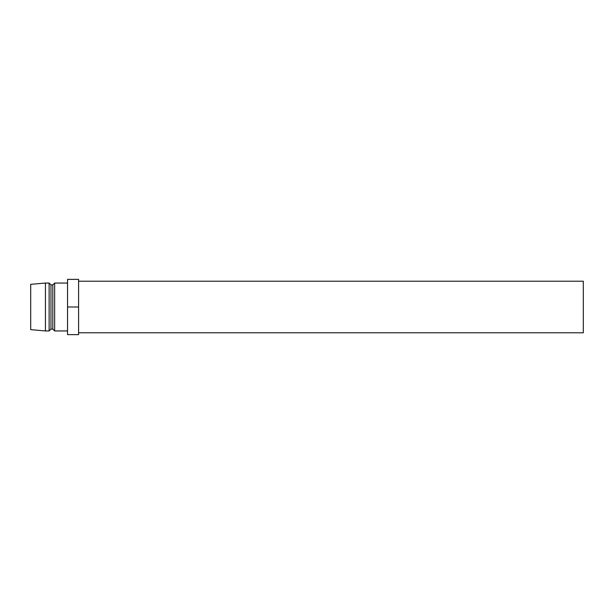 <?xml version="1.0" encoding="UTF-8"?>
<svg xmlns="http://www.w3.org/2000/svg" width="614" height="614" viewBox="0 0 614 614"><rect width="100%" height="100%" fill="white"/><g stroke="black" fill="none" stroke-linecap="round" stroke-linejoin="round"><path stroke-width="0.92" d="M78.592 281.212L583.3 281.212L583.3 332.788L78.592 332.788M67.54 283.054L54.646 283.054L54.646 330.946L67.54 330.946M54.646 330.946L52.804 329.104L52.804 284.896L54.646 283.054M52.804 284.896L50.962 284.896L49.12 283.054L45.436 283.054L45.436 330.946L49.12 330.946L49.12 283.054M52.804 329.104L50.962 329.104L50.962 284.896M50.962 329.104L49.12 330.946M45.436 330.946L30.7 329.657L30.7 284.343L45.436 283.054M78.592 307L78.592 279.37L67.54 279.37L67.54 334.63L78.592 334.63L78.592 307L67.54 307"/></g></svg>
